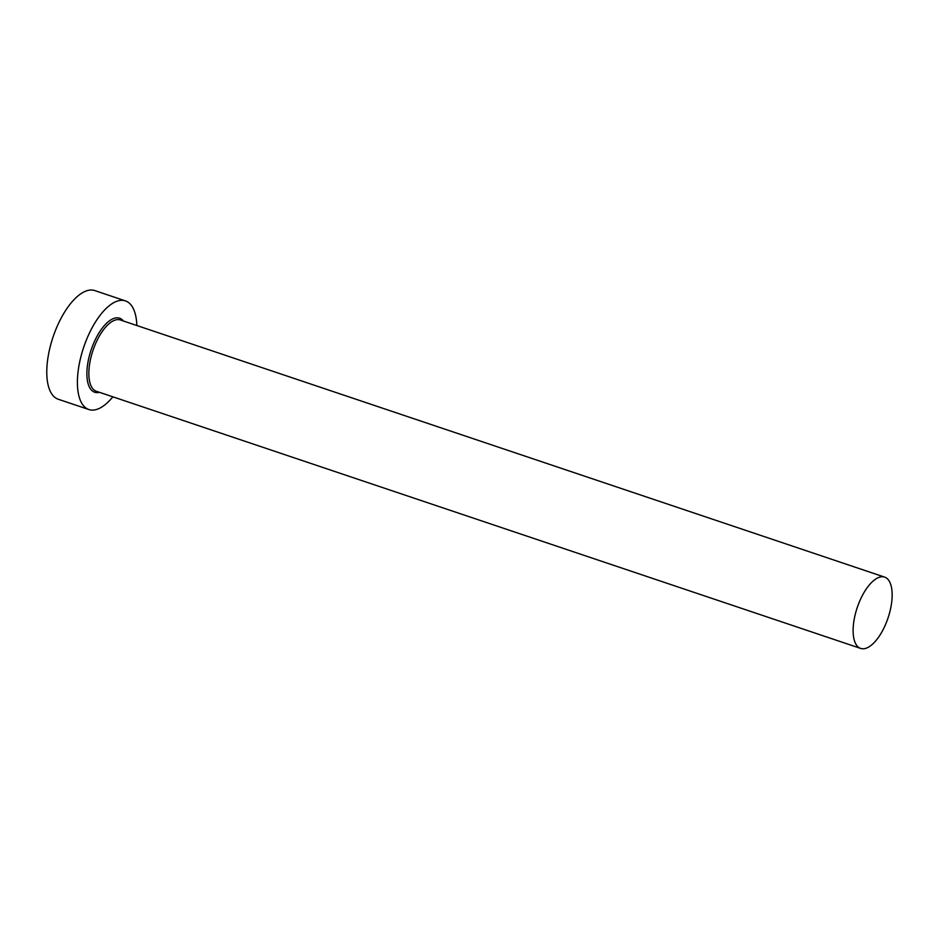 <?xml version="1.0" encoding="UTF-8"?>
<svg xmlns="http://www.w3.org/2000/svg" width="939" height="939" viewBox="0 0 939 939"><rect width="100%" height="100%" fill="white"/><g stroke="black" fill="none" stroke-linecap="round" stroke-linejoin="round"><path stroke-width="1.41" d="M888.728 580.349A37.619 16.256 108.6 0 0 884.632 577.109A37.619 16.256 108.6 0 0 859.255 602.181A37.619 16.256 108.6 0 0 856.544 645.175A37.619 16.256 108.6 0 0 860.64 648.415A37.619 16.256 108.6 0 0 886.029 623.332A37.619 16.256 108.6 0 0 888.728 580.349M136.859 325.528A57.314 24.766 108.6 0 0 131.671 305.821A57.314 24.766 108.6 0 0 125.427 300.891A57.314 24.766 108.6 0 0 86.752 339.096A57.314 24.766 108.6 0 0 82.632 404.603A57.314 24.766 108.6 0 0 88.876 409.545A57.314 24.766 108.6 0 0 112.868 396.821M125.427 300.891L94.804 290.585A57.314 24.766 108.6 0 0 56.129 328.803A57.314 24.766 108.6 0 0 52.009 394.31A57.314 24.766 108.6 0 0 58.253 399.239L88.876 409.545M99.452 392.314A39.051 16.867 -71.4 0 1 90.449 388.863A39.051 16.867 -71.4 0 1 95.379 339.495A39.051 16.867 -71.4 0 1 123.432 321.009M884.632 577.109L120.368 319.976A37.619 16.256 108.6 0 0 94.992 345.047A37.619 16.256 108.6 0 0 92.28 388.042A37.619 16.256 108.6 0 0 96.377 391.281L860.64 648.415"/></g></svg>
